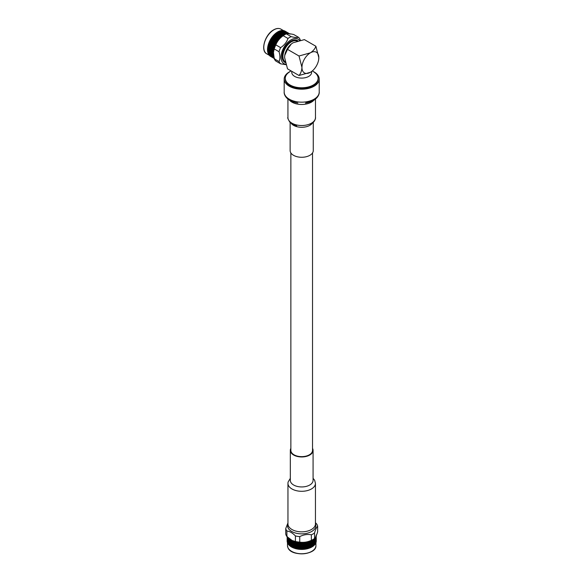 <?xml version="1.0" encoding="UTF-8"?>
<svg xmlns="http://www.w3.org/2000/svg" width="583" height="583" viewBox="0 0 583 583"><rect width="100%" height="100%" fill="white"/><g stroke="black" fill="none" stroke-linecap="round" stroke-linejoin="round"><path stroke-width="0.87" d="M290.866 152.928L290.866 450.389A10.829 6.253 0 0 0 294.043 454.813A10.829 6.253 0 0 0 305.842 456.168A10.829 6.253 0 0 0 312.532 450.389L312.532 152.928M290.13 122.474L290.13 150.589A11.565 6.675 0 0 0 293.519 155.311A11.565 6.675 0 0 0 306.126 156.761A11.565 6.675 0 0 0 313.268 150.589L313.268 122.474M290.166 71.469A17.512 10.115 0 0 0 284.183 79.077A17.512 10.115 0 0 0 289.314 86.233A17.512 10.115 0 0 0 308.4 88.419A17.512 10.115 0 0 0 319.214 79.077A17.512 10.115 0 0 0 314.084 71.928A17.512 10.115 0 0 0 313.231 71.469M285.379 62.651A12.593 7.266 -60 0 1 285.065 62.49A12.593 7.266 -60 0 1 283.141 52.404A12.593 7.266 -60 0 1 291.362 41.306A12.593 7.266 -60 0 1 297.658 40.686A12.593 7.266 -60 0 1 297.949 40.868M284.905 62.396A12.593 7.266 -60 0 1 284.744 62.301A12.593 7.266 -60 0 1 282.813 52.215A12.593 7.266 -60 0 1 291.034 41.116A12.593 7.266 -60 0 1 297.33 40.497A12.593 7.266 -60 0 1 297.49 40.591M273.857 57.127A14.232 8.22 -60 0 1 282.806 35.024A14.232 8.22 -60 0 1 287.995 33.697M289.015 33.544A14.553 8.402 -60 0 1 289.219 33.617L288.578 33.42A14.553 8.402 -60 0 1 288.804 33.479M288.578 33.42L288.14 33.333A14.553 8.402 -60 0 1 288.352 33.369M288.14 33.333L286.654 32.633L287.667 33.282A14.553 8.402 -60 0 1 287.907 33.304M287.667 33.282L287.2 33.267A14.553 8.402 -60 0 1 287.426 33.267M287.2 33.267L287.076 33.617L285.692 32.626L286.705 33.289A14.553 8.402 -60 0 1 286.953 33.275M286.705 33.289L286.209 33.348A14.553 8.402 -60 0 1 286.45 33.311M286.209 33.348L286.1 33.719L284.686 32.757L285.692 33.442A14.553 8.402 -60 0 1 285.954 33.391M285.692 33.442L285.182 33.574A14.553 8.402 -60 0 1 285.43 33.501M285.182 33.574L285.087 33.967L283.644 33.034L284.65 33.741A14.553 8.402 -60 0 1 284.912 33.646M284.65 33.741L284.125 33.938A14.553 8.402 -60 0 1 284.38 33.836M284.125 33.938L284.045 34.353L283.666 33.676L282.58 33.457L283.578 34.178A14.553 8.402 -60 0 1 283.855 34.054M283.578 34.178L283.054 34.441A14.553 8.402 -60 0 1 283.309 34.31M283.054 34.441L282.988 34.871L282.595 34.186L281.502 34.011L282.507 34.747A14.553 8.402 -60 0 1 282.638 34.667A14.553 8.402 -60 0 1 282.777 34.594M276.757 32.582L277.042 33.26L278.127 33.369L277.843 32.706L276.582 32.684L276.969 32.386A14.553 8.402 -60 0 1 277.544 32.021L278.047 31.73A14.553 8.402 -60 0 1 278.623 31.431L279.126 31.205A14.553 8.402 -60 0 1 279.687 30.979L280.131 31.774L281.341 31.708L281.05 31.19L279.971 30.921L280.263 31.453M279.126 31.205L279.891 31.373L279.687 30.979L280.919 33.318L279.672 32.954L279.957 33.588L281.035 33.741L280.758 33.129M280.948 31.023L280.183 30.819A14.553 8.402 -60 0 1 280.736 30.666L281.159 31.431L282.383 31.431L282.077 30.965L281.013 30.637L281.312 31.118M281.975 30.812L281.217 30.571A14.553 8.402 -60 0 1 281.749 30.498L282.165 31.227L283.389 31.293L283.068 30.884L282.019 30.505L282.332 30.935M282.959 30.753L282.208 30.469A14.553 8.402 -60 0 1 282.726 30.476L283.425 31.023M283.892 30.833L283.156 30.513A14.553 8.402 -60 0 1 283.637 30.6L284.358 31.103M284.759 31.059L284.045 30.71A14.553 8.402 -60 0 1 284.497 30.863L285.225 31.329M286.989 32.269L284.868 31.037A14.553 8.402 -60 0 1 285.182 31.212M271.714 47.872L272.283 48.783L272.815 48.702A14.553 8.402 -60 0 1 272.895 48.36L272.531 47.755L271.248 47.602L270.701 46.698L269.885 46.815L270.454 47.719L271.226 47.784M272.101 46.487L272.633 47.405L273.187 47.325A14.553 8.402 -60 0 1 273.296 46.968L272.961 46.37L271.634 46.217L271.124 45.306L270.272 45.43L270.796 46.341L271.583 46.429M285.852 64.261A14.138 8.162 -60 0 1 281.414 53.847A14.138 8.162 -60 0 1 291.034 39.855A14.138 8.162 -60 0 1 299.582 40.475M285.991 64.698L280.612 63.809L275.817 61.04A16.076 9.284 -60 0 1 274.236 58.781L279.031 61.55C280.19 58.941 280.19 55.662 279.031 51.727L274.236 48.957A16.076 9.284 -60 0 1 275.817 44.869L280.612 47.638C284.234 45.255 286.698 42.195 287.987 38.471A16.076 9.284 -60 0 1 289.569 37.429A16.076 9.284 -60 0 1 291.157 36.642C294.779 37.531 297.235 37.749 298.525 37.297A16.076 9.284 -60 0 1 300.114 39.557L300.325 40.322M287.987 38.471L283.192 35.701A16.076 9.284 -60 0 1 283.972 35.155A16.076 9.284 -60 0 1 284.774 34.659A16.076 9.284 -60 0 1 286.362 33.872L291.157 36.642M298.525 37.297L293.73 34.528C290.261 33.719 287.805 33.501 286.362 33.872M278.113 32.531L279.206 32.684L278.922 32.065L277.836 31.89L277.843 32.706M285.153 61.769A11.937 6.887 -60 0 1 282.923 56.456A11.937 6.887 -60 0 1 287.973 44.621A11.937 6.887 -60 0 1 297.075 41.116M311.628 71.498L311.628 72.358A9.926 5.728 180 0 1 305.499 77.656A9.926 5.728 180 0 1 294.677 76.409A9.926 5.728 180 0 1 291.77 72.358L291.77 71.308M312.401 70.871L314.441 72.328A16.411 9.474 180 0 1 318.114 78.304A16.411 9.474 180 0 1 307.977 87.056A16.411 9.474 180 0 1 290.094 85.001A16.411 9.474 180 0 1 285.284 78.304A16.411 9.474 180 0 1 288.957 72.328L291.004 70.871M285.284 78.304L285.284 79.077A16.411 9.474 0 0 0 290.094 85.781A16.411 9.474 0 0 0 307.977 87.836A16.411 9.474 0 0 0 318.114 79.077L318.114 78.304M312.204 71.039L310.389 72.314L299.013 75.491L287.506 68.845L284.57 57.411L284.744 55.363L287.506 49.358L299.013 56.004L310.389 52.827C313.217 50.932 315.053 48.746 315.891 46.261L318.828 57.702L318.631 59.911A11.937 6.887 -60 0 1 312.204 71.039A11.937 6.887 -60 0 1 310.389 72.314A11.937 6.887 -60 0 1 301.95 67.446C301.724 70.835 300.748 73.524 299.013 75.491M291.267 44.009A11.937 6.887 120 0 0 291.194 44.075L293.009 42.792L304.384 39.615L315.891 46.261M291.318 43.965L287.506 49.358M299.013 56.004L301.95 67.446A11.937 6.887 -60 0 1 310.389 52.827A11.937 6.887 -60 0 1 318.828 57.702A11.937 6.887 -60 0 1 318.631 59.911M291.194 44.075A11.937 6.887 120 0 0 284.766 55.203A11.937 6.887 120 0 0 284.752 55.29M281.414 31.293L282.784 32.08L281.159 31.431M282.85 31.701L284.22 32.488L282.587 31.846L283.812 31.876L283.498 31.438L282.442 31.081L282.748 31.54M284.278 32.145L283.812 31.876M285.692 32.626L285.225 32.356M285.641 32.932L286.005 33.049M284.22 32.488L284.584 32.597M282.784 32.08L283.149 32.182M281.341 31.708L281.713 31.803M279.891 31.373L280.131 31.774L278.907 31.336L279.191 31.927L280.277 32.131L279.993 31.562M285.262 32.08L284.796 31.81M286.654 32.633L286.18 32.364M286.625 32.874L287.098 33.144M283.855 31.562L283.389 31.293M282.383 31.431L282.587 31.846M286.195 32.167L285.728 31.897M287.557 32.786L287.084 32.517M287.557 32.954L287.718 33.369L288.388 33.085M284.817 31.577L284.351 31.307M287.062 32.393L286.596 32.123M288.432 33.18L288.898 33.45M285.721 31.73L285.255 31.46M286.559 32.029L286.093 31.759M288.825 33.333L287.864 32.765L289.357 33.96M289.562 33.741L290.196 34.12M287.864 32.765L285.481 31.409M287.922 32.823L288.053 33.231M274.28 58.46L272.786 57.644M274.68 58.759L273.179 57.892M273.31 57.972L270.949 56.58M272.319 57.374L271.335 56.828M272.021 57.207L271.554 56.937M272.589 57.462L272.123 57.192M273.179 57.688L272.713 57.418M273.959 58.249L274.382 58.169M273.391 57.994L273.762 57.535L271.955 56.821L273.325 57.608M271.474 56.908L270.323 56.238A14.553 8.402 -60 0 0 270.629 56.42M272.589 56.981L273.799 57.739A14.553 8.402 -60 0 1 273.66 57.542L272.123 56.711M271.955 56.821L271.489 56.551M271.343 56.631L270.876 56.362M270.752 56.405L269.623 55.691A14.553 8.402 -60 0 0 269.98 55.997L270.286 56.136M271.416 56.055L270.949 55.786M272.101 56.157L273.296 56.923A14.553 8.402 -60 0 1 273.187 56.704L271.634 55.888M272.786 56.843L273.529 57.338A14.553 8.402 -60 0 1 273.412 57.141L273.252 57.112M270.76 55.924L270.293 55.655M270.118 55.764L269.011 55.021A14.553 8.402 -60 0 0 269.324 55.392L269.652 55.494M270.978 55.174L270.512 54.904M271.714 55.217L272.895 55.997A14.553 8.402 -60 0 1 272.815 55.749L271.525 55.21M270.272 55.101L269.805 54.831M269.579 54.999L268.501 54.219A14.553 8.402 -60 0 0 268.763 54.656L269.113 54.722M269.885 54.161L271.248 54.948L269.696 54.153M270.65 54.183L271.445 54.955L272.013 54.97L271.233 54.183L270.454 54.175M271.438 54.175L272.604 54.97A14.553 8.402 -60 0 1 272.545 54.693L271.233 54.183M271.248 54.948L271.714 54.919M268.676 53.84L268.297 53.804A14.553 8.402 -60 0 1 268.093 53.308L269.135 53.804M268.049 53.097L269.419 53.891L268.042 52.798M268.814 53.119L270.184 53.913L268.617 53.119M269.601 53.119L270.381 53.913L270.971 53.906L270.213 53.104L269.397 53.119M270.425 53.097L271.175 53.906L271.795 53.884L271.051 53.06L270.213 53.104M271.27 53.046L272.421 53.855A14.553 8.402 -60 0 1 272.392 53.556L271.051 53.06M270.971 53.906L272.05 54.161M270.184 53.913L270.643 53.891M269.419 53.891L269.878 53.862M268.34 52.849L267.932 52.842A14.553 8.402 -60 0 1 267.786 52.288L268.807 52.827M267.765 52.062L269.135 52.849L267.684 51.778A14.553 8.402 -60 0 1 267.59 51.18L267.597 50.663M268.588 52.033L269.958 52.827L269.215 52.004L268.377 52.04M269.433 51.989L270.804 52.776L270.089 51.938L269.215 52.004M270.308 51.923L271.022 52.762L271.678 52.71L270.978 51.858L270.089 51.938M271.212 51.836L272.348 52.652A14.553 8.402 -60 0 1 272.348 52.339L271.904 51.763L270.978 51.858M269.135 52.849L271.918 53.002M267.947 51.778L267.59 51.18M267.597 50.925L268.967 51.719L267.539 50.626A14.553 8.402 -60 0 1 267.51 49.985L267.51 49.402A14.553 8.402 -60 0 1 267.539 48.724L267.59 48.112A14.553 8.402 -60 0 1 267.684 47.412L267.757 46.939M268.471 50.859L269.186 51.705L269.842 51.654L269.149 50.801L268.246 50.881M269.382 50.779L270.075 51.632L270.745 51.566L270.075 50.706L269.149 50.801M270.308 50.677L270.978 51.544L271.678 51.464L271.022 50.59L270.075 50.706M271.27 50.561L272.392 51.384A14.553 8.402 -60 0 1 272.421 51.056L272.006 50.466L271.022 50.59M267.539 50.626L268.005 50.59L267.51 49.985M267.546 49.715L268.238 50.575L268.909 50.51L268.238 49.642L267.546 49.715L268.238 49.642M268.471 49.621L269.149 50.488L269.842 50.408L268.246 49.322L268.967 49.234L268.333 48.353L267.597 48.44L268.246 49.322M269.433 49.504L270.089 50.378L270.804 50.291L270.169 49.409L269.186 49.533M270.425 49.373L271.051 50.262L271.795 50.167L271.175 49.271L270.169 49.409M271.438 49.234L272.545 50.065A14.553 8.402 -60 0 1 272.604 49.723L272.217 49.125L271.175 49.271M267.51 49.402L268.005 49.351L267.539 48.724M268.588 48.316L269.215 49.205L269.958 49.103L269.346 48.214L268.333 48.353M269.601 48.178L270.213 49.074L270.971 48.965L270.381 48.068L269.346 48.214M270.65 48.032L271.233 48.928L272.013 48.819L271.445 47.915L270.381 48.068M270.184 47.762L269.608 46.859L268.814 46.968L269.397 47.872L271.445 47.915M267.597 48.44L269.135 47.908L268.544 47.012L267.765 47.121L268.377 48.01M268.005 49.351L272.217 49.125M267.59 48.112L268.122 48.046L267.684 47.412M270.978 46.655L271.525 47.566L272.348 47.442L271.816 46.531L270.701 46.698M270.512 46.385L269.98 45.474L269.142 45.598L269.696 46.509L271.816 46.531M272.815 47.711L272.99 48.003A14.553 8.402 -60 0 1 273.084 47.675L271.525 47.566M269.135 47.908L270.454 47.719M268.122 48.046L269.397 47.872M267.765 47.121L267.786 46.778A14.553 8.402 -60 0 1 267.823 46.582A14.553 8.402 -60 0 1 267.932 46.057L268.093 45.408A14.553 8.402 -60 0 1 268.297 44.672L268.501 44.024A14.553 8.402 -60 0 1 268.763 43.28L269.011 42.632A14.553 8.402 -60 0 1 269.324 41.896L269.623 41.255A14.553 8.402 -60 0 1 269.98 40.533L271.321 42.61L270.118 42.814L270.592 43.732L271.489 43.608L271.029 42.697M267.786 46.778L268.34 46.698L267.932 46.057M268.049 45.758L268.617 46.662L269.419 46.545L268.865 45.634L268.049 45.758L268.865 45.634M271.416 45.263L271.926 46.181L272.786 46.057L272.29 45.139L271.124 45.306M272.589 45.102L273.084 46.013L273.66 45.933A14.553 8.402 -60 0 1 273.799 45.583L273.485 44.978L272.29 45.139M273.252 46.327L273.412 46.618A14.553 8.402 -60 0 1 273.529 46.283L271.926 46.181M269.419 46.545L270.796 46.341M269.142 45.598L269.805 45.161L269.288 44.25L268.435 44.374L268.96 45.285M268.34 46.698L269.696 46.509M267.765 46.939L268.617 46.662M268.093 45.408L268.676 45.328L268.297 44.672M269.579 44.206L270.089 45.117L270.949 44.993L270.454 44.082L269.288 44.25M270.76 44.038L271.248 44.957L272.123 44.833L271.649 43.922L270.454 44.082M271.955 43.878L272.429 44.789L273.325 44.665L272.866 43.754L271.649 43.922M272.589 42.508L273.026 43.412L273.959 43.295L273.529 42.399L272.553 42.45L273.631 44.629L274.236 44.548A14.553 8.402 -60 0 1 274.396 44.199L274.105 43.601L272.866 43.754M268.435 44.374L270.293 43.769L269.812 42.858L268.923 42.982L269.412 43.893M268.676 45.328L273.485 44.978M268.501 44.024L269.113 43.936L268.763 43.28M270.876 42.391L270.432 41.48L269.506 41.597L269.965 42.508L271.306 42.588L271.802 43.565L272.713 43.448L272.268 42.544L271.19 42.348L272.123 42.238L271.7 41.335L270.752 41.444L271.19 42.348M273.857 42.362L274.28 43.259L274.906 43.186A14.553 8.402 -60 0 1 275.089 42.843L274.819 42.26L273.806 42.311L274.28 43.259M273.31 41.167L273.719 42.056L274.68 41.954L274.287 41.072L273.259 41.131L273.529 42.399M273.959 43.295L274.396 44.199M272.021 41.298L272.443 42.202L273.391 42.093L272.982 41.196L271.977 41.255L272.268 42.544M268.923 42.982L269.965 42.508M269.113 43.936L274.105 43.601M269.011 42.632L269.652 42.544L269.324 41.896M274.622 41.043L275.008 41.925L275.657 41.859A14.553 8.402 -60 0 1 275.861 41.531L275.606 40.956L274.557 41.021L275.008 41.925M274.112 39.87L274.491 40.744L275.482 40.657L275.11 39.797L274.039 39.863L274.287 41.072M274.68 41.954L275.089 42.843M272.786 39.979L273.179 40.861L274.148 40.774L273.77 39.899L272.72 39.965L272.982 41.196M271.474 40.103L271.882 40.992L272.844 40.897L272.45 40.008L271.416 40.074L271.7 41.335M269.463 41.524L271.554 41.029L271.146 40.14L270.184 40.242L270.607 41.138M269.652 42.544L274.819 42.26M269.623 41.255L270.286 41.174L269.98 40.533M274.987 38.638L275.336 39.484L276.349 39.425L276.007 38.587L274.892 38.653L275.817 40.635L276.48 40.584A14.553 8.402 -60 0 1 276.706 40.278L276.473 39.717L275.373 39.782L275.817 40.635M274.987 39.506L274.637 38.653L273.624 38.718L273.988 39.578L275.11 39.797M275.482 40.657L275.861 41.531M273.15 37.574L273.5 38.427L274.52 38.369L274.17 37.531L273.055 37.596L273.77 39.899M272.276 38.813L272.655 39.68L273.646 39.6L273.274 38.74L272.203 38.806L272.45 40.008M270.949 38.923L271.335 39.804L272.319 39.71L271.933 38.835L270.884 38.901L271.146 40.14M270.184 40.242L270.323 39.906A14.553 8.402 -60 0 1 270.723 39.207L271.102 38.595A14.553 8.402 -60 0 1 271.547 37.924L271.933 38.835M270.286 41.174L275.606 40.956M270.323 39.906L271.008 39.833L270.723 39.207M276.357 38.573L276.699 39.411L277.377 39.382A14.553 8.402 -60 0 1 277.617 39.083L277.399 38.544L276.262 38.602L276.699 39.411M275.919 37.472L276.247 38.296L277.282 38.267L276.961 37.458L275.919 37.472L276.007 38.587M276.349 39.425L276.706 40.278M273.646 39.6L275.336 39.484M274.527 37.516L274.863 38.347L275.89 38.303L275.562 37.487L274.527 37.516L274.637 38.653M272.319 39.71L273.988 39.578M273.157 38.449L272.8 37.596L271.787 37.655L272.152 38.514L273.274 38.74M271.008 39.833L272.655 39.68M270.133 40.198L271.335 39.804M271.102 38.595L271.809 38.544L271.547 37.924M277.319 37.458L277.639 38.259L278.331 38.252A14.553 8.402 -60 0 1 278.579 37.975L278.375 37.458L277.319 37.458L277.639 38.259M276.903 36.401L277.209 37.188L278.266 37.188L277.96 36.423L276.903 36.401L276.961 37.458M277.282 38.267L277.617 39.083M275.482 36.401L275.803 37.203L276.852 37.188L276.539 36.401L275.482 36.401L275.562 37.487M274.083 36.416L274.411 37.232L275.453 37.21L275.125 36.401L274.083 36.416L274.17 37.531M271.809 38.544L273.5 38.427M272.691 36.459L273.026 37.29L274.061 37.246L273.726 36.423L272.691 36.459L272.8 37.596M270.876 38.901L272.152 38.514M271.7 37.655L271.955 37.348A14.553 8.402 -60 0 1 272.436 36.707L272.873 36.168A14.553 8.402 -60 0 1 273.383 35.57L273.726 36.423M271.955 37.348L272.676 37.305L272.436 36.707M278.324 36.43L278.63 37.195L279.33 37.21A14.553 8.402 -60 0 1 279.592 36.962L279.395 36.467L278.324 36.43L278.63 37.195M277.923 35.425L278.222 36.175L279.293 36.219L278.995 35.483L277.923 35.425L277.96 36.423M278.266 37.188L278.579 37.975M276.488 35.374L276.794 36.139L277.858 36.161L277.559 35.41L276.488 35.374L276.539 36.401M275.067 35.344L275.38 36.124L276.437 36.131L276.123 35.359L275.067 35.344L275.125 36.401M272.873 36.168L273.609 36.146L273.383 35.57M273.646 35.337L273.966 36.139L275.016 36.124L274.702 35.337L273.522 35.388L273.842 35.067A14.553 8.402 -60 0 1 274.374 34.521L274.702 35.337M279.366 35.505L279.658 36.233L280.372 36.277A14.553 8.402 -60 0 1 280.634 36.059L280.445 35.585L278.995 35.483M278.98 34.557L279.264 35.264L280.343 35.352L280.059 34.659L278.812 34.659L279.658 36.233M277.858 36.161L278.222 36.175M277.53 34.448L277.821 35.177L278.9 35.235L278.608 34.528L277.53 34.448L277.559 35.41M276.087 34.368L276.386 35.111L277.457 35.155L277.165 34.426L276.087 34.368L276.123 35.359M275.016 36.124L275.38 36.124M273.842 35.067L274.593 35.075L274.374 34.521M274.651 34.31L274.957 35.075L276.021 35.104L275.723 34.346L274.52 34.382M280.43 34.696L280.714 35.381L281.429 35.454A14.553 8.402 -60 0 1 281.706 35.264L280.059 34.659M280.051 33.814L280.336 34.47L281.414 34.601L281.137 33.96L279.862 33.923L280.714 35.381M278.594 33.639L278.878 34.324L279.964 34.426L279.68 33.763L278.594 33.639L278.608 34.528M278.9 35.235L279.264 35.264M277.457 35.155L277.821 35.177M277.144 33.501L277.435 34.208L278.514 34.288L278.222 33.603L277.144 33.501L277.165 34.426M276.021 35.104L276.386 35.111M275.693 33.391L275.985 34.113L277.063 34.178L276.772 33.464L275.693 33.391L275.723 34.346M274.593 35.075L274.957 35.075M274.513 34.375L274.855 34.062A14.553 8.402 -60 0 1 275.256 33.705A14.553 8.402 -60 0 1 275.409 33.574L275.905 33.165A14.553 8.402 -60 0 1 276.473 32.735L276.772 33.464M274.855 34.062L275.621 34.098L275.409 33.574M281.502 34.011L281.137 33.96M281.13 33.187L281.407 33.799L282.493 33.974L282.208 33.384L280.919 33.318L281.786 34.652M279.672 32.954L279.68 33.763M279.964 34.426L280.336 34.47M278.215 32.75L278.499 33.413L279.585 33.544L279.301 32.896L278.215 32.75L278.222 33.603M278.514 34.288L278.878 34.324M277.063 34.178L277.435 34.208M275.621 34.098L275.985 34.113M275.905 33.165L276.677 33.231L276.473 32.735M282.58 33.457L282.208 33.384M281.829 32.619L280.744 32.4L281.028 32.983L282.114 33.187L281.829 32.619L282.864 34.04M281.035 33.741L281.407 33.799M278.922 32.065L279.301 32.896M279.585 33.544L279.957 33.588M278.127 33.369L278.499 33.413M276.677 33.231L277.042 33.26M276.969 32.386L277.748 32.48L277.544 32.021M279.293 32.131L279.578 32.743L280.663 32.918L280.379 32.327L279.082 32.254L278.623 31.431M282.201 32.699L281.735 32.429M283.542 32.859L284.621 33.136L283.251 32.349L283.936 33.574M283.644 33.034L283.666 33.676M283.564 33.486L284.045 34.353M282.114 33.187L282.485 33.26M280.379 32.327L280.744 32.4M280.663 32.918L281.028 32.983M279.206 32.684L279.578 32.743M277.639 32.007L277.748 32.48M273.084 56.471A14.553 8.402 -60 0 1 272.99 56.245L273.187 56.704M272.735 55.487A14.553 8.402 -60 0 1 272.669 55.239L272.815 55.749M272.501 54.416A14.553 8.402 -60 0 1 272.458 54.146L272.545 54.693M272.37 53.25A14.553 8.402 -60 0 1 272.356 52.966L272.392 53.556M272.356 52.018A14.553 8.402 -60 0 1 272.37 51.712L272.348 52.339M272.458 50.721A14.553 8.402 -60 0 1 272.501 50.4L272.421 51.056M272.669 49.38A14.553 8.402 -60 0 1 272.735 49.052L272.604 49.723M273.944 45.226A14.553 8.402 -60 0 1 274.083 44.898L273.799 45.583M274.564 43.856A14.553 8.402 -60 0 1 274.724 43.528L274.746 44.242M275.278 42.508A14.553 8.402 -60 0 1 275.453 42.195L275.431 42.916M276.065 41.211A14.553 8.402 -60 0 1 276.269 40.905L276.189 41.633M276.932 39.965A14.553 8.402 -60 0 1 277.144 39.68L277.027 40.402M277.858 38.799A14.553 8.402 -60 0 1 278.084 38.529L277.923 39.243M278.834 37.713A14.553 8.402 -60 0 1 279.075 37.465L278.871 38.165M279.855 36.722A14.553 8.402 -60 0 1 280.102 36.503L279.592 36.962M278.047 31.73L278.82 31.861M280.904 35.84A14.553 8.402 -60 0 1 281.159 35.65L280.634 36.059M280.649 32.203L280.277 32.131M279.191 31.927L278.681 31.46M281.975 35.082A14.553 8.402 -60 0 1 282.23 34.914L281.706 35.264M283.178 32.765L281.808 31.978L283.404 33.18M282.099 32.51L281.567 32.116L281.968 32.837M284.985 33.238L284.621 33.136M274.236 48.957L273.514 52.055A14.232 8.22 -60 0 1 282.842 35.898L283.972 35.155M273.485 52.579L274.236 58.781M283.192 35.701C279.716 38.165 277.26 41.218 275.817 44.869M279.031 51.727A16.076 9.284 -60 0 1 280.612 47.638M280.612 63.809A16.076 9.284 -60 0 1 279.031 61.55M267.837 46.494A14.232 8.22 -60 0 1 267.859 46.414A14.232 8.22 -60 0 1 275.125 33.821A14.232 8.22 -60 0 1 275.191 33.763M268.588 51.763L271.904 51.763M282.959 34.251L282.988 34.871M281.888 34.871L281.939 35.519M280.817 35.621L280.889 36.292M279.76 36.489L279.862 37.174M275.948 40.927L276.692 40.868M275.147 42.224L275.89 42.122M274.425 43.565L275.154 43.426M273.791 44.935L274.506 44.76M273.952 46.115L272.961 46.37M273.493 47.478L272.531 47.755M272.48 49.089L273.136 48.834M272.144 51.734L272.735 51.457M272.144 52.98L272.706 52.696M272.261 54.153L272.778 53.869M267.597 50.67L272.88 50.167M269.601 52.842L270.425 52.827M271.438 53.898L272.261 53.884M315.447 522.725L316.496 523.76A16.076 9.284 180 0 1 317.225 524.984A16.076 9.284 180 0 1 317.655 526.26C316.62 527.156 315.578 529.393 314.543 532.971L314.543 538.51A16.076 9.284 180 0 1 312.24 539.938L311.031 540.543A14.232 8.22 180 0 1 292.367 540.543L295.413 541.469L295.413 535.93C292.571 532.949 289.736 531.31 286.902 531.018A16.076 9.284 180 0 1 286.173 529.794A16.076 9.284 180 0 1 285.743 528.519L287.951 522.929M315.512 537.176A14.232 8.22 180 0 1 302.183 543.414A14.232 8.22 180 0 1 288.148 537.715M287.689 537.672A14.553 8.402 180 0 1 287.638 537.57A14.553 8.402 180 0 1 287.594 537.46L287.638 538.881L287.915 538.087A14.553 8.402 180 0 1 287.805 537.89M287.915 538.087L288.279 538.022L288.111 539.712L288.184 538.51A14.553 8.402 180 0 1 288.046 538.298M288.184 538.51L288.476 538.903A14.553 8.402 180 0 1 288.33 538.714M288.476 538.903L288.862 538.816L288.731 540.521L288.818 539.304A14.553 8.402 180 0 1 288.643 539.107M288.818 539.304L289.19 539.683A14.553 8.402 180 0 1 289.008 539.501M289.19 539.683L289.583 539.567L289.496 541.279L289.598 540.062A14.553 8.402 180 0 1 289.387 539.873M289.598 540.062L290.035 540.412A14.553 8.402 180 0 1 289.817 540.244M290.035 540.412L290.436 540.273L290.043 540.944L290.385 541.993L290.509 540.769A14.553 8.402 180 0 1 290.268 540.594M290.509 540.769L291.004 541.09A14.553 8.402 180 0 1 290.764 540.937M291.004 541.09L291.413 540.929L291.012 541.622L291.405 542.649L291.544 541.41A14.553 8.402 180 0 1 291.274 541.257M291.544 541.41L292.098 541.709A14.553 8.402 180 0 1 291.828 541.563M292.098 541.709L292.498 541.52L292.105 542.234L292.542 543.232L292.987 542.642L292.688 541.993A14.553 8.402 180 0 1 292.389 541.847M292.688 541.993L293.293 542.248A14.553 8.402 180 0 1 293.001 542.124M293.293 542.248L293.686 542.037L293.3 542.78L293.774 543.75L294.255 543.137L293.934 542.496A14.553 8.402 180 0 1 293.613 542.379M293.934 542.496L294.583 542.722A14.553 8.402 180 0 1 294.262 542.613M294.583 542.722L294.969 542.481L294.59 543.247L295.093 544.194L295.603 543.545L295.268 542.926A14.553 8.402 180 0 1 294.918 542.824M295.268 542.926L295.945 543.108A14.553 8.402 180 0 1 295.617 543.028M295.945 543.108L296.317 542.853L295.96 543.633L296.485 544.551L297.017 543.873L296.667 543.276A14.553 8.402 180 0 1 296.302 543.196M296.667 543.276L297.374 543.414A14.553 8.402 180 0 1 297.031 543.349M297.374 543.414L297.731 543.137L297.388 543.939L297.935 544.821L298.481 544.107L298.117 543.538A14.553 8.402 180 0 1 297.745 543.48M298.117 543.538L298.853 543.633A14.553 8.402 180 0 1 298.496 543.589M298.853 543.633L299.181 543.334L298.86 544.158L299.422 545.003L299.983 544.26L299.611 543.706A14.553 8.402 180 0 1 299.232 543.669M299.611 543.706L300.362 543.757A14.553 8.402 180 0 1 299.997 543.735M300.362 543.757L300.668 543.436L300.369 544.282L300.937 545.098L301.506 544.318L301.127 543.786A14.553 8.402 180 0 1 300.748 543.779M301.127 543.786L301.877 543.793A14.553 8.402 180 0 1 301.52 543.793M301.877 543.793L302.154 543.458L301.892 544.318L302.46 545.098L303.029 544.282L302.65 543.779A14.553 8.402 180 0 1 302.271 543.786M302.65 543.779L303.4 543.735A14.553 8.402 180 0 1 303.043 543.757M303.4 543.735L303.648 543.385L303.415 544.26L303.976 545.003L304.537 544.158L304.166 543.669A14.553 8.402 180 0 1 303.787 543.706M304.166 543.669L304.902 543.589A14.553 8.402 180 0 1 304.545 543.633M304.902 543.589L305.281 543.538L304.916 544.107L305.463 544.821L306.009 543.939L305.652 543.48A14.553 8.402 180 0 1 305.281 543.538M305.652 543.48L306.366 543.349A14.553 8.402 180 0 1 306.024 543.414M306.366 543.349L306.913 544.551L307.438 543.633L307.095 543.196A14.553 8.402 180 0 1 306.731 543.276M307.095 543.196L307.78 543.028A14.553 8.402 180 0 1 307.452 543.108M307.78 543.028L308.137 542.926L307.795 543.545L308.305 544.194L308.808 543.247L308.48 542.824A14.553 8.402 180 0 1 308.137 542.926M308.48 542.824L309.136 542.613A14.553 8.402 180 0 1 308.815 542.722M309.136 542.613L309.624 543.75L309.784 542.379A14.553 8.402 180 0 1 309.464 542.496M309.784 542.379L310.396 542.124A14.553 8.402 180 0 1 310.105 542.248M310.396 542.124L310.856 543.232L311.009 541.847A14.553 8.402 180 0 1 310.71 541.993M311.009 541.847L311.57 541.563A14.553 8.402 180 0 1 311.3 541.709M311.57 541.563L311.992 542.649L312.124 541.257A14.553 8.402 180 0 1 311.854 541.41M312.124 541.257L312.634 540.937A14.553 8.402 180 0 1 312.393 541.09M312.634 540.937L313.013 541.993L313.129 540.594A14.553 8.402 180 0 1 312.889 540.769M313.129 540.594L313.581 540.244A14.553 8.402 180 0 1 313.363 540.412M313.581 540.244L313.902 541.279L314.011 539.873A14.553 8.402 180 0 1 313.8 540.062M314.011 539.873L314.39 539.501A14.553 8.402 180 0 1 314.215 539.683M314.39 539.501L314.667 540.521L314.754 539.107A14.553 8.402 180 0 1 314.58 539.304M314.754 539.107L315.068 538.714A14.553 8.402 180 0 1 314.922 538.903M315.068 538.714L315.286 539.712L315.352 538.298A14.553 8.402 180 0 1 315.214 538.51M315.352 538.298L315.592 537.89A14.553 8.402 180 0 1 315.483 538.087M315.592 537.89L315.76 538.881L315.804 537.46A14.553 8.402 180 0 1 315.709 537.672M315.804 537.46L315.971 537.038A14.553 8.402 180 0 1 315.899 537.242M315.971 537.038L316.073 538.022L316.103 536.593A14.553 8.402 180 0 1 316.044 536.819M316.103 536.593L316.19 536.163A14.553 8.402 180 0 1 316.154 536.375M309.048 548.239A14.232 8.22 180 0 1 308.968 548.268A14.232 8.22 180 0 1 294.43 548.268A14.232 8.22 180 0 1 294.349 548.239M316.248 540.856A14.553 8.402 180 0 1 316.256 540.988A14.553 8.402 180 0 1 316.248 541.221L316.234 540.507M316.175 541.301L316.212 541.629A14.553 8.402 180 0 1 316.124 542.095L316.175 540.762M315.935 542.168L316.015 542.503A14.553 8.402 180 0 1 315.848 542.962L315.935 541.629M315.541 543.021L315.658 543.356A14.553 8.402 180 0 1 315.41 543.808L315.541 542.481M314.995 543.844L315.155 544.187A14.553 8.402 180 0 1 314.827 544.617L315.075 543.465M314.303 544.624L314.499 544.981A14.553 8.402 180 0 1 314.099 545.389L314.055 544.231L314.667 544.755L314.667 543.174L314.397 544.26M313.902 545.52L313.902 543.939L313.705 545.732A14.553 8.402 180 0 1 313.231 546.111L312.779 546.431A14.553 8.402 180 0 1 312.24 546.781L311.737 547.073A14.553 8.402 180 0 1 311.133 547.386L310.579 547.641A14.553 8.402 180 0 1 309.923 547.918L309.325 548.144A14.553 8.402 180 0 1 309.136 548.209A14.553 8.402 180 0 1 308.626 548.377L307.984 548.567A14.553 8.402 180 0 1 307.248 548.756L306.578 548.902A14.553 8.402 180 0 1 305.813 549.048L305.12 549.157A14.553 8.402 180 0 1 304.326 549.252L303.619 549.317A14.553 8.402 180 0 1 302.817 549.361L302.103 549.383A14.553 8.402 180 0 1 301.294 549.383L300.58 549.361A14.553 8.402 180 0 1 299.779 549.317L299.072 549.252A14.553 8.402 180 0 1 298.277 549.157L297.585 549.048A14.553 8.402 180 0 1 296.82 548.902L296.149 548.756A14.553 8.402 180 0 1 295.413 548.567L294.772 548.377A14.553 8.402 180 0 1 294.262 548.209A14.553 8.402 180 0 1 294.072 548.144L293.475 547.918A14.553 8.402 180 0 1 292.819 547.641L292.265 547.386A14.553 8.402 180 0 1 291.66 547.073L291.157 546.781A14.553 8.402 180 0 1 290.618 546.431L290.166 546.111A14.553 8.402 180 0 1 289.693 545.732L291.821 542.081M313.472 544.821L313.472 543.239L313.129 544.296L313.705 545.732L313.472 545.36L313.231 546.111M289.095 544.624L289.299 545.389A14.553 8.402 180 0 1 288.898 544.981L289.343 544.231L288.731 543.174L288.483 543.669L288.731 544.755L289 544.26M288.403 543.844L288.57 544.617A14.553 8.402 180 0 1 288.242 544.187L288.665 543.465L288.111 542.372L287.922 542.853L288.111 543.954L288.323 543.465M287.856 543.021L287.987 543.808A14.553 8.402 180 0 1 287.74 543.356L287.856 542.481M311.329 542.117L311.73 541.724M297.592 544.821L298 544.894M294.08 544.901L294.561 545.127L295.603 543.545M312.517 543.385L312.889 542.35L312.517 541.804L312.299 543.502L313.013 544.114L313.355 543.065L313.013 542.533L312.641 543.567M312.743 542.744L312.911 542.35M315.447 523.804A14.138 8.162 180 0 1 305.171 533.613A14.138 8.162 180 0 1 288.046 527.812A14.138 8.162 180 0 1 287.951 523.804M314.543 532.971A16.076 9.284 180 0 1 311.373 534.8C307.503 534.057 303.634 534.662 299.742 536.6A16.076 9.284 180 0 1 295.413 535.93M314.543 538.51C315.578 537.46 316.613 535.223 317.655 531.798L317.655 526.26M312.24 539.938A16.076 9.284 180 0 1 311.373 540.346L311.373 534.8M299.742 536.6L299.742 542.139C303.612 542.722 307.489 542.124 311.373 540.346M299.742 542.139A16.076 9.284 180 0 1 295.413 541.469M286.902 531.018L286.902 536.557L291.901 540.31M286.902 536.557A16.076 9.284 180 0 1 286.173 535.332A16.076 9.284 180 0 1 285.743 534.057L285.743 528.519M315.964 535.872L316.241 538.765M316.234 539.26L315.935 537.934L315.935 540.047M316.175 538.641L316.175 539.18M316.073 538.022L316.073 538.561M316.175 537.06L316.175 536.52M316.234 537.686L315.651 537.584L315.935 537.934M316.234 541.381L316.234 539.8L315.942 541.607M315.76 538.881L315.76 539.421M316.073 540.135L316.073 540.674M315.541 540.361L315.541 540.9M315.286 539.712L315.286 540.252M315.541 538.779L315.541 538.24M315.76 540.995L315.76 541.534M314.995 541.177L314.995 541.716M314.995 539.603L315.075 539.231M315.286 541.833L315.286 542.372M314.667 542.635L314.915 541.549L314.667 541.06L314.397 542.139L314.754 542.809M314.303 541.964L314.58 540.886L314.303 540.383L314.011 541.454L314.397 542.139M314.303 540.383L314.397 540.018M314.667 541.06L314.412 540.674M314.303 544.085L314.303 542.503L314.055 544.231M313.902 543.4L313.902 541.818L313.588 542.882L314.011 543.575M313.472 542.7L313.472 541.126L313.129 542.175L313.588 542.882M313.902 541.818L313.588 540.762M314.303 542.503L314.055 542.11M314.667 543.174L314.412 542.795M313.902 543.939L312.641 541.454M313.013 546.227L313.013 544.653L312.641 545.695L313.013 546.227L312.641 545.695M312.517 545.506L312.889 544.464L312.517 543.924L312.386 545.856L311.992 545.302L311.584 546.322L311.992 546.883L312.386 545.856M311.992 544.762L312.386 543.735L311.992 543.188L311.584 544.201L312.124 544.952M311.439 544.005L311.854 542.992L311.439 542.43L311.009 543.436L311.584 544.201M313.661 545.659L313.355 545.185M312.779 546.431L312.517 546.045L312.24 546.781M311.439 546.125L311.854 545.112L311.439 544.544L311.009 545.55L311.584 546.322M310.856 545.353L311.293 544.354L310.856 543.771L310.411 544.762L311.009 545.55M310.251 544.558L310.71 543.575L310.251 542.984L309.784 543.961L310.411 544.762M311.992 546.883L310.856 545.892L310.411 546.883L310.856 547.473L311.293 546.475M312.517 546.045L310.411 542.642M311.737 547.073L311.439 546.665L311.133 547.386M310.251 546.679L310.71 545.695L310.251 545.098L309.784 546.074L310.411 546.883M309.624 545.87L310.098 544.894L309.624 544.289L309.143 545.251L309.784 546.074M308.975 545.039L309.464 544.085L308.975 543.458L308.48 544.413L309.143 545.251M311.439 546.665L309.143 543.137M310.579 547.641L310.251 547.218L309.923 547.918M309.624 547.991L310.098 547.014L309.624 546.409L309.143 547.371L309.478 548.086L309.143 547.371M308.975 547.16L309.464 546.198L308.975 545.579L308.48 546.526L308.808 547.488L308.305 546.847L307.795 547.787L308.305 548.428L308.808 547.488M308.305 546.307L308.808 545.367L308.305 544.733L307.795 545.659L308.48 546.526M307.62 545.44L308.13 544.515L307.62 543.859L307.095 544.777L307.795 545.659M310.673 547.575L307.795 543.545M309.325 548.144L308.975 547.699L308.626 548.377M307.62 547.561L308.13 546.628L307.62 545.98L307.095 546.898L307.795 547.787M306.913 546.665L307.438 545.754L306.913 545.09L306.381 545.987L307.095 546.898M306.199 545.754L306.731 544.857L306.199 544.172L305.652 545.061L306.381 545.987M308.305 548.428L306.913 547.204L306.381 548.107L306.913 548.785L307.438 547.874M308.975 547.699L306.381 543.873M307.984 548.567L307.62 548.1L307.248 548.756M306.199 547.874L306.731 546.978L306.199 546.293L305.652 547.182L306.381 548.107M305.463 546.941L306.009 546.06L305.463 545.36L304.916 546.227L305.652 547.182M304.727 545.98L305.281 545.12L304.727 544.405L304.166 545.258L304.916 546.227M303.218 546.118L303.787 545.287L303.218 544.544L302.657 545.36L303.189 546.184L304.166 545.258M306.913 548.785L305.463 547.481L304.916 548.348L305.463 549.062L306.009 548.18M307.62 548.1L304.916 544.107M306.578 548.902L306.199 548.414L305.813 549.048M304.727 548.1L305.281 547.24L304.727 546.519L304.166 547.371L304.916 548.348M303.218 548.239L303.787 547.408L303.218 546.657L302.657 547.473L303.189 548.304L304.537 546.271L303.976 545.542L303.415 546.373L303.947 547.167M302.46 545.098L303.029 544.282M301.702 546.162L302.264 545.367L301.702 544.588L301.134 545.367L301.702 546.227L302.657 545.36M303.218 544.544L303.648 543.385M302.46 547.211L303.029 546.402L302.46 545.637L301.892 546.431L302.446 547.277L303.415 546.373M303.976 547.663L303.415 548.501L303.976 549.244L304.537 548.392L304.166 547.371M305.463 549.062L304.537 548.392M306.199 548.414L303.415 544.26M305.12 549.157L304.727 548.639L304.326 549.252M300.937 545.098L301.506 544.318M300.179 546.118L300.741 545.36L300.179 544.544L299.611 545.287L300.209 546.184L301.134 545.367M301.702 544.588L302.154 543.458M300.937 547.211L301.506 546.431L300.937 545.637L300.369 546.402L300.952 547.277L301.892 546.431M301.702 548.29L302.264 547.488L301.702 546.701L301.134 547.488L301.702 548.348L302.657 547.473M304.727 548.639L303.787 547.408M302.46 549.332L303.029 548.523L302.46 547.75L301.892 548.552L302.446 549.397L303.415 548.501M303.932 549.31L303.029 548.523M303.619 549.317L303.218 548.778L302.817 549.361M298.671 545.98L299.232 545.258L298.671 544.405L298.117 545.12L298.736 546.052L299.983 544.26M299.422 545.542L298.86 546.271L299.422 547.124L299.983 546.373L299.611 545.287M300.179 544.544L300.668 543.436M298.671 548.1L299.232 547.371L298.671 546.519L298.117 547.24L298.736 548.173L300.369 546.402M300.179 548.239L300.741 547.473L300.179 546.657L299.611 547.408L300.209 548.304L301.134 547.488M300.937 549.332L301.506 548.552L300.937 547.75L300.369 548.523L300.952 549.397L301.892 548.552M302.446 549.397L301.506 548.552M303.218 548.778L300.369 544.282M302.103 549.383L301.702 548.829L301.294 549.383M297.935 544.821L298.481 544.107M297.199 545.754L297.745 545.061L297.199 544.172L296.667 544.857L297.199 545.754L298.117 545.12M298.671 544.405L299.181 543.334M300.179 546.657L299.232 545.258M297.935 546.941L298.481 546.227L297.935 545.36L297.388 546.06L297.935 546.941L298.86 546.271M300.937 547.75L299.983 546.373M299.422 547.663L298.86 548.392L299.422 549.244L299.983 548.501L299.611 547.408M301.702 548.829L300.741 547.473M299.465 549.31L300.369 548.523M300.952 549.397L299.983 548.501M300.58 549.361L300.179 548.778L299.779 549.317M296.485 544.551L297.017 543.873M295.778 545.44L296.302 544.777L295.778 543.859L295.268 544.515L295.778 545.44L296.667 544.857M297.199 544.172L297.731 543.137M296.485 546.665L297.017 545.987L296.485 545.09L295.96 545.754L296.485 546.665L297.388 546.06M297.199 547.874L297.745 547.182L297.199 546.293L296.667 546.978L297.199 547.874L298.117 547.24M300.179 548.778L299.232 547.371M297.935 549.062L298.481 548.348L297.935 547.481L297.388 548.18L297.935 549.062L298.86 548.392M299.072 549.252L298.671 548.639L298.277 549.157M295.778 543.859L296.317 542.853M295.093 546.307L295.603 545.659L295.093 544.733L294.59 545.367L295.093 546.307L295.96 545.754M295.778 547.561L296.302 546.898L295.778 545.98L295.268 546.628L295.778 547.561L296.667 546.978M296.485 548.785L297.017 548.107L296.485 547.204L295.96 547.874L296.485 548.785L297.388 548.18M297.585 549.048L297.199 548.414L296.82 548.902M294.422 545.039L294.918 544.413L294.422 543.458L293.934 544.085L294.59 545.367M293.774 543.75L294.255 543.137M293.147 544.558L293.613 543.961L293.147 542.984L292.688 543.575L293.147 544.558L293.934 544.085M294.422 543.458L294.969 542.481M294.422 547.16L294.918 546.526L294.422 545.579L293.934 546.198L294.422 547.16L295.268 546.628M295.093 548.428L295.603 547.787L295.093 546.847L294.59 547.488L295.093 548.428L295.96 547.874M296.149 548.756L295.778 548.1L295.413 548.567M293.774 545.87L294.255 545.251L293.774 544.289L293.3 544.894L293.927 545.958L294.255 545.251M292.542 543.232L292.987 542.642M291.959 544.005L292.389 543.436L291.959 542.43L291.544 542.992L291.959 544.005L292.688 543.575M293.147 542.984L293.686 542.037M292.542 545.353L292.987 544.762L292.542 543.771L292.105 544.354L292.542 545.353L293.3 544.894M293.147 546.679L293.613 546.074L293.147 545.098L292.688 545.695L293.147 546.679L293.934 546.198M294.422 545.579L294.568 545.127M293.774 547.991L294.255 547.371L293.774 546.409L293.3 547.014L293.774 547.991L294.59 547.488M294.772 548.377L294.422 547.699L294.072 548.144M291.959 542.43L292.498 541.52M291.405 544.762L291.821 544.201L291.405 543.188L291.012 543.735L291.405 544.762L292.105 544.354M291.959 546.125L292.389 545.55L291.959 544.544L291.544 545.112L291.959 546.125L292.688 545.695M292.542 547.473L292.987 546.883L292.542 545.892L292.105 546.475L292.542 547.473L293.3 547.014M293.475 547.918L293.147 547.218L292.819 547.641M290.881 543.385L291.274 542.839L290.881 541.804L290.509 542.35L291.012 543.735M290.385 541.993L290.757 541.454M289.926 542.7L289.926 541.126L289.926 542.7L290.509 542.35M290.881 541.804L291.413 540.929M290.881 545.506L291.274 544.952L290.881 543.924L290.509 544.464L290.881 545.506L291.544 545.112M291.405 546.883L291.821 546.322L291.405 545.302L291.012 545.856L291.405 546.883L292.105 546.475M292.265 547.386L291.959 546.665L291.66 547.073M290.385 544.114L290.757 543.567L290.385 542.533L290.043 543.065L290.509 544.464M289.496 541.279L289.809 540.762M289.496 541.818L289.496 543.4L289.496 541.818L290.436 540.273M289.736 541.418L289.095 540.383L289.095 541.964L289.387 541.454M289.496 543.4L290.043 543.065M290.385 546.227L290.757 545.695L290.385 544.653L290.385 546.227L291.012 545.856M291.157 546.781L290.881 546.045L290.618 546.431M289.926 544.821L290.268 544.296L289.926 543.239L289.598 543.764L290.043 545.185M288.731 540.521L288.403 539.603L288.643 540.689M289.095 540.383L289 540.018M289.095 541.964L288.731 541.06L288.731 542.635L289 542.139M289.496 543.939L289.496 545.52L289.809 545.003L289.809 542.882M289.736 543.538L289.095 542.503L289.095 544.085L289.387 543.575M289.926 543.239L290.159 542.831M290.166 546.111L289.926 545.36M288.403 541.177L288.403 541.716M288.731 541.06L288.986 540.674M289.095 542.503L289.343 542.11M289.496 545.52L289.809 545.003M289.736 545.659L290.159 544.952M288.111 539.712L288.111 540.252M288.403 539.603L288.323 539.231M287.856 540.361L287.856 540.9M288.111 541.833L288.111 542.372M288.731 543.174L288.986 542.795M287.638 538.881L287.638 539.421M287.856 538.779L287.856 538.24M287.164 539.26L287.164 537.686L287.164 539.26L287.594 539.042L287.463 537.934L287.463 540.047M287.324 538.022L287.324 538.561M287.463 537.934L287.499 537.242A14.553 8.402 180 0 1 287.441 537.074M287.638 540.995L287.638 541.534M287.222 538.641L287.222 539.18M287.164 537.147L287.164 537.686M287.324 540.135L287.324 540.674M287.463 541.629L287.383 542.503A14.553 8.402 180 0 0 287.55 542.962L287.463 542.168M287.157 536.644L287.142 536.185M287.142 536.797L287.142 538.298M287.222 540.762L287.186 541.629A14.553 8.402 180 0 0 287.273 542.095L287.222 541.301M287.164 541.381L287.164 539.8L287.455 541.607M287.157 538.765L287.142 540.988A14.553 8.402 180 0 1 287.149 540.856M287.142 540.426L287.149 541.221A14.553 8.402 180 0 1 287.142 540.988M287.164 540.507L287.149 539.887M316.241 535.063L316.234 536.265M316.248 537.766L316.234 538.386M316.256 536.185L316.241 536.644M308.611 544.835L309.121 544.544M300.179 543.997L299.749 543.385M303.218 543.997L302.73 543.436M304.727 543.866L304.217 543.334M306.199 543.633L305.667 543.137M307.62 543.32L307.081 542.853M308.975 542.919L308.429 542.481M310.251 542.445L309.711 542.037M312.517 541.264L311.985 540.929M313.472 540.579L312.962 540.273M303.932 547.189L301.243 543.458M313.239 544.952L310.899 541.52M313.661 543.538L313.239 542.831M313.661 541.418L313.239 540.718M287.951 483.358A13.752 7.936 180 0 0 288.417 485.413A13.752 7.936 180 0 0 305.259 491.024A13.752 7.936 180 0 0 315.447 483.358L315.447 523.906A13.752 7.936 180 0 1 303.495 531.776A13.752 7.936 180 0 1 288.417 525.961A13.752 7.936 180 0 1 287.951 523.906L287.951 483.358L288.06 482.105L290.319 478.33M312.532 448.371A11.383 6.573 180 0 1 312.692 448.691A11.383 6.573 180 0 1 313.078 450.389A11.383 6.573 180 0 1 303.182 456.904A11.383 6.573 180 0 1 290.706 452.095A11.383 6.573 180 0 1 290.319 450.389A11.383 6.573 180 0 1 290.866 448.371M291.128 123.312A11.565 6.675 0 0 0 293.519 125.33A11.565 6.675 0 0 0 309.879 125.33A11.565 6.675 0 0 0 312.269 123.312M290.888 122.503L294.32 125.01L296.638 125.797C296.623 126.394 294.328 125.156 289.744 122.08C287.958 118.954 287.353 117.453 287.929 117.569A13.773 7.951 0 0 0 291.959 123.195A13.773 7.951 0 0 0 311.439 123.195A13.773 7.951 0 0 0 315.469 117.569C315.695 116.943 315.782 121.381 311.082 124.099L310.236 124.427M289.474 100.181A13.773 7.951 0 0 0 291.959 102.142A13.773 7.951 0 0 0 311.439 102.142A13.773 7.951 0 0 0 313.924 100.181M289.102 99.081L294.976 102.426L297.84 103.038L293.111 101.887C283.775 98.396 284.023 92.303 284.183 92.056A17.512 10.115 0 0 0 289.314 99.205A17.512 10.115 0 0 0 314.084 99.205A17.512 10.115 0 0 0 319.214 92.056C319.338 91.771 319.732 96.742 313.581 100.385C311.431 102.01 304.377 103.373 305.558 103.038L311.941 100.961M266.73 53.804C260.156 50.685 265.076 34.295 273.667 29.835C276.459 28.261 278.885 28.035 280.962 29.15A14.232 8.22 120 0 0 273.85 29.857A14.232 8.22 120 0 0 264.551 42.399A14.232 8.22 120 0 0 266.73 53.804L269.157 55.203M263.786 47.136A13.868 8.002 -60 0 1 273.587 30.003M311.628 551.431A13.868 8.002 180 0 1 291.77 551.431M287.951 547.67A14.232 8.22 0 0 0 303.554 553.69A14.232 8.22 0 0 0 315.928 545.542C316.744 555.052 291.369 556.962 287.973 547.772L287.47 545.542A14.232 8.22 0 0 0 287.951 547.67M313.078 450.389L313.078 480.37A11.383 6.573 180 0 1 304.647 486.718A11.383 6.573 180 0 1 290.706 482.075A11.383 6.573 180 0 1 290.319 480.37L290.319 480.407M287.929 117.569L287.929 99.103M284.183 92.056L284.183 79.077M283.389 30.549L280.962 29.15M281.458 31.919L281.662 32.291M269.798 52.834L269.375 52.842M271.627 53.898L271.226 53.906M319.214 92.056L319.214 79.077M312.51 122.503L311.409 123.625M315.469 117.569L315.469 99.103M315.928 542.744L315.928 545.542M316.256 538.298L316.256 539.88M316.256 540.426L316.256 540.988M289.613 543.735L289.831 543.371M287.47 542.744L287.47 545.542M313.567 543.371L313.785 543.735M290.319 450.389L290.319 480.37M315.447 483.358L314.638 480.232L313.078 478.33"/></g></svg>
